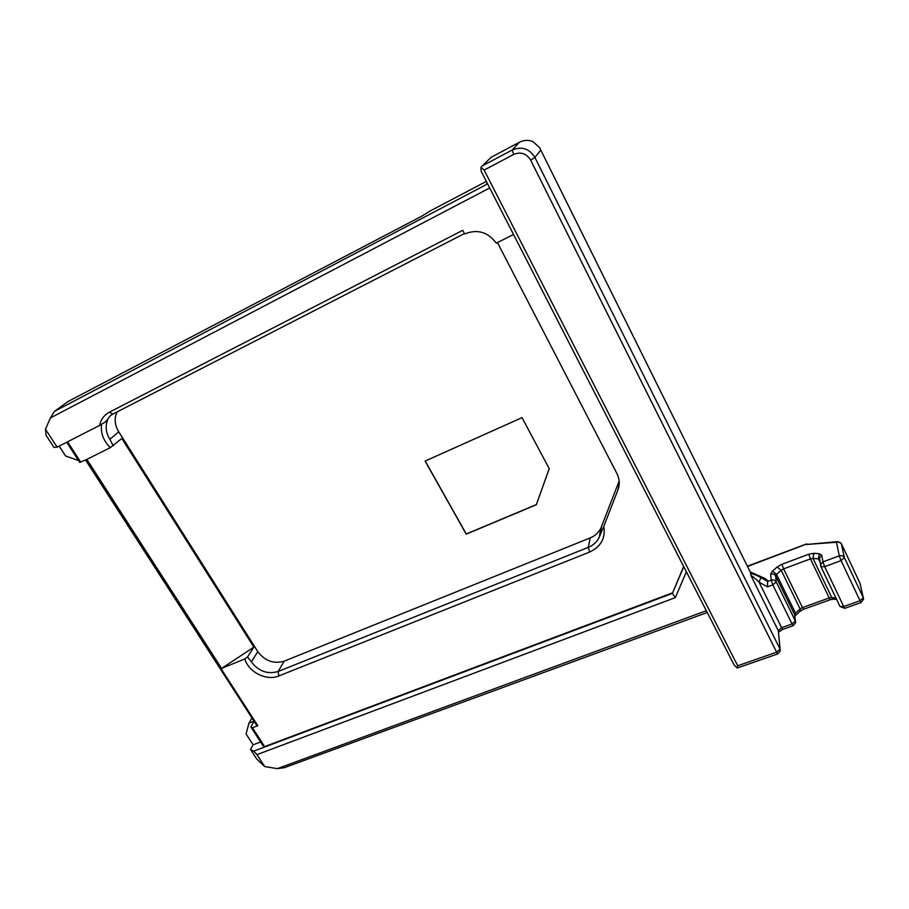 <?xml version="1.0" encoding="UTF-8"?>
<svg xmlns="http://www.w3.org/2000/svg" width="909" height="909" viewBox="0 0 909 909"><rect width="100%" height="100%" fill="white"/><g stroke="black" fill="none" stroke-linecap="round" stroke-linejoin="round"><path stroke-width="1.36" d="M244.851 658.911L247.532 656.957L251.35 661.843C258.599 671.296 267.519 674.512 278.131 671.49L588.271 547.377C593.361 545.264 597.02 541.866 599.247 537.185L603.815 526.311C605.667 538.162 600.929 546.752 589.6 552.07L278.813 675.955C266.598 681.273 248.418 672.149 244.851 658.911L221.614 668.41L86.866 459.386L110.262 447.648C103.365 440.695 100.467 432.889 101.569 424.242M221.614 668.41L253.872 647.117L247.532 656.957M253.872 647.117L121.806 438.456L110.262 447.648M254.111 721.326L250.85 726.939L252.452 727.745L257.804 725.677L86.275 459.681L79.662 462.283L66.698 442.251M251.975 718.008L248.941 723.166L246.066 733.927L253.122 744.801L250.498 749.425L256.736 759.015L264.701 766.537L277.313 768.639L706.316 610.712M254.031 721.201L248.941 723.166M257.804 725.677L256.895 725.643M734.177 665.07L481.156 171.324L480.963 167.415L484.133 170.085L737.722 665.763L737.267 668.001L734.177 665.07M464.442 233.568L112.841 414.084L110.353 415.663L105.58 421.901L107.557 420.299C105.171 426.48 105.933 432.82 109.853 439.32L113.216 445.796M105.58 421.901L99.649 425.378C100.899 419.413 104.137 415.027 109.364 412.197L462.738 230.318L464.647 233.965C477.293 228.852 487.838 231.92 496.291 243.157L513.517 234.454M686.375 571.806L675.319 597.633L256.963 754.629L253.679 751.175L672.399 593.372L683.67 566.512M675.319 597.633L672.399 593.372L683.773 566.716M252.452 727.745L264.644 746.596L672.433 592.85M603.815 526.311L617.938 489.894C619.949 484.44 619.62 479.02 616.961 473.634L497.439 242.578M67.573 441.797L80.787 462.249M59.176 446.092L65.596 455.988L78.538 460.568M489.69 187.97L50.404 417.935L45.45 429.207L57.119 447.148L99.649 425.378M57.119 447.148L53.983 447.444L46.086 435.32L45.45 429.207M707.236 612.496L284.244 767.719L277.313 768.639M750.573 573.67C752.663 573.647 756.14 574.977 760.981 577.647L759.026 582.09C754.209 577.488 751.573 575.442 751.107 575.931L750.266 572.022L540.73 149.94M490.996 157.371L481.986 166.245L490.996 157.371L519.448 142.213C523.789 140.02 528.22 139.781 532.765 141.509L539.526 147.508L540.775 150.053L534.912 157.45L780.024 649.049L778.32 630.71L751.107 575.931M50.404 417.935L54.415 411.391L67.834 401.63L421.708 216.206L430.934 210.558L486.326 181.414M54.415 411.391L485.622 184.97L487.315 183.334M256.963 754.629L264.701 766.537M253.679 751.175L250.498 749.425M264.644 746.596L263.008 745.732L250.85 726.939M253.122 744.801L260.576 741.983M750.22 571.92L764.696 578.317L767.628 580.692L767.446 586.862L759.026 582.09L781.626 627.687L792.091 623.972L772.832 584.873L767.446 586.862M767.628 580.692L750.504 572.511L540.775 150.053M481.986 166.245L480.963 167.415M760.981 577.647L767.685 581.453L771.196 580.158L770.662 574.215C772.855 573.613 774.502 574.181 775.616 575.931L776.195 581.896L795.375 620.961L794.636 614.7L775.616 575.931L776.513 574.397L772.48 571.136L777.15 567.023L781.195 570.261L776.513 574.397L795.5 613.12L800.09 608.939L781.195 570.261L783.592 568.864L802.465 607.564L829.201 597.963L810.453 558.876L783.592 568.864L781.956 564.25L808.749 554.24L813.885 553.32L819.27 553.717L821.759 555.217L822.918 561.887L839.257 555.853L836.507 542.241L837.768 541.616L841.291 543.571M841.325 543.616L844.381 557.615L863.277 597.724L860.028 583.339L841.518 543.968C840.427 542.196 838.757 541.616 836.507 542.241L805.829 544.548L837.439 541.65M737.722 665.763L776.627 652.185L777.854 653.866L737.267 668.001M117.113 411.891C114.091 418.254 114.636 424.901 118.749 431.843L257.804 651.662C264.928 661.013 273.734 664.172 284.21 661.161L590.191 537.912C595.213 535.821 598.815 532.458 601.008 527.822L619.154 481.02M522.027 417.651L425.105 461.068L466.203 534.151L536.31 504.745L549.229 468.68L522.027 417.651M425.219 461.011L466.26 534.003L536.355 504.597L549.218 468.669M112.841 414.084L109.364 412.197M482.861 165.597L512.301 149.951L519.448 142.213M485.622 184.97L487.235 183.175M777.854 653.866L780.274 650.867L780.024 649.049L776.627 652.185L530.629 160.086C526.436 153.439 520.777 151.553 513.642 154.45L484.133 170.085M820.191 562.569L818.407 558.842L813.021 558.421L831.769 597.565L835.973 598.042M821.759 555.217L819.395 557.887L819.702 559.728M819.27 553.717L818.407 558.842L819.429 559.205L819.395 557.887L821.009 566.727L824.69 566.648L822.918 561.887L820.532 564.591L820.782 566.318L840.03 606.519L844.813 608.303L843.722 606.553L860.028 600.758L841.064 560.614L824.69 566.648L843.722 606.553L839.973 606.405M772.48 571.136L770.662 574.215M781.956 564.25L777.15 567.023M806.794 543.957L747.528 566.5M513.642 154.45L512.301 149.951C521.8 146.088 529.333 148.587 534.912 157.45L530.629 160.086M836.632 599.417L833.36 599.042L831.769 597.565L829.201 597.963L830.303 599.69L834.007 599.111M808.749 554.24L810.453 558.876L813.021 558.421L813.885 553.32M830.303 599.69L803.613 609.257L802.465 607.564L800.09 608.939L800.034 611.325L795.58 615.382M794.921 616.075L795.5 613.12L794.636 614.7L795.443 621.097M771.196 580.158C773.411 579.556 775.07 580.135 776.195 581.896L772.832 584.873L771.196 580.158M795.375 620.961L792.091 623.972L793.262 625.665L795.625 622.676L795.375 620.961M860.028 600.758L861.096 602.531L863.539 599.224L863.277 597.724L860.028 600.758M841.064 560.614L844.381 557.615C843.268 555.808 841.564 555.217 839.257 555.853L841.064 560.614M793.262 625.665L782.819 629.369L781.626 627.687L778.32 630.71L780.127 649.287M859.891 583.044L860.3 584.532M619.245 482.293L617.938 489.894M601.417 526.856L599.667 536.196M590.191 537.912L588.271 547.377L589.6 552.07M284.21 661.161L278.131 671.49L278.813 675.955M257.804 651.662L251.35 661.843M118.749 431.843L109.853 439.32M487.054 183.72L486.463 184.368M803.613 609.257L800.147 611.212M844.813 608.303L861.096 602.531M782.819 629.369L778.615 632.107M805.874 544.173L747.38 566.205M601.008 527.822L599.247 537.185M256.963 725.746L85.571 460.045"/></g></svg>
